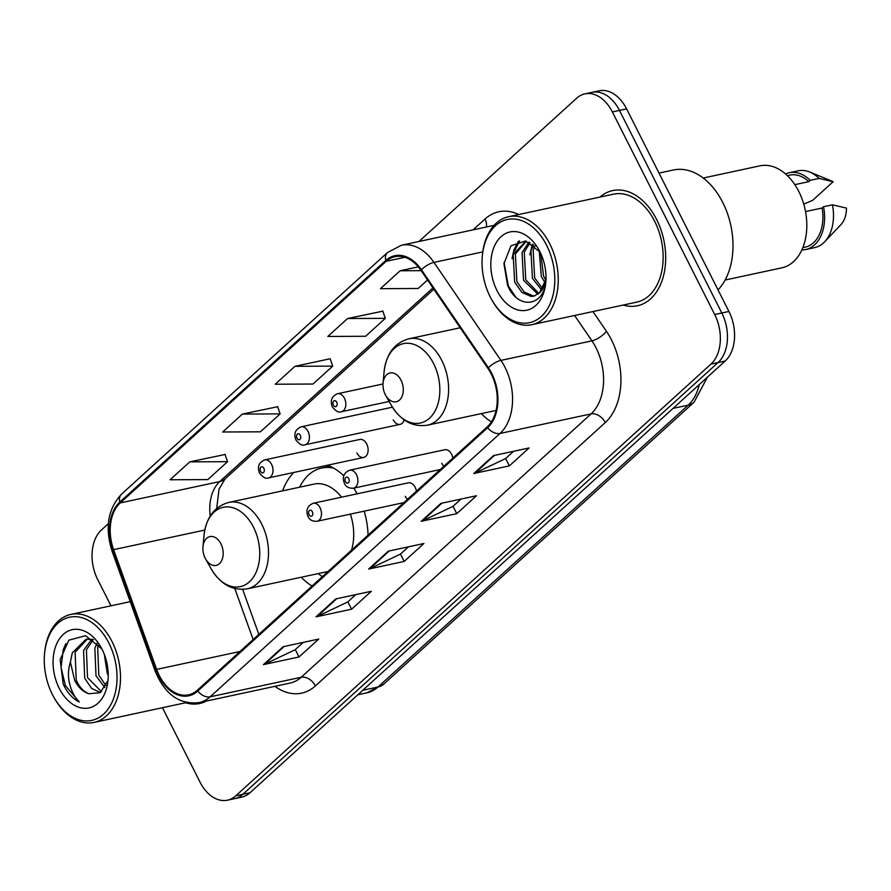 <?xml version="1.0" encoding="UTF-8"?>
<svg xmlns="http://www.w3.org/2000/svg" width="891" height="891" viewBox="0 0 891 891"><rect width="100%" height="100%" fill="white"/><g stroke="black" fill="none" stroke-linecap="round" stroke-linejoin="round"><path stroke-width="1.34" d="M357.146 493.837A65.043 43.692 -102.1 0 0 353.783 488.123M343.737 475.783A65.043 43.692 -102.1 0 0 327.498 465.236M293.896 472.453A65.043 43.692 -102.1 0 0 282.625 490.852M356.845 452.94A9.2 6.181 -102.1 0 0 363.706 457.451A9.2 6.181 -102.1 0 0 366.702 443.974A9.2 6.181 -102.1 0 0 359.841 439.452L264.727 459.89A9.2 6.181 77.9 0 1 271.588 464.411A9.2 6.181 77.9 0 1 268.592 477.888C266.097 479.08 263.079 477.498 259.537 473.143C257.109 466.895 258.836 462.474 264.727 459.89M416.42 491.197A9.2 6.181 -102.1 0 0 415.184 487.366A9.2 6.181 -102.1 0 0 408.312 482.844L313.209 503.27A9.2 6.181 77.9 0 1 320.069 507.792A9.2 6.181 77.9 0 1 317.073 521.268L403.823 502.635M452.828 458.108A9.2 6.181 -102.1 0 0 451.592 454.276A9.2 6.181 -102.1 0 0 444.732 449.755L349.617 470.192A9.2 6.181 77.9 0 1 356.489 474.714A9.2 6.181 77.9 0 1 353.482 488.19L440.243 469.546M301.191 577.245A65.043 43.692 -102.1 0 0 312.05 586.011M368.061 535.123A65.043 43.692 -102.1 0 0 364.196 511.144M481.285 413.613A65.043 43.692 -102.1 0 0 491.387 421.911M393.254 419.85A9.2 6.181 -102.1 0 0 400.126 424.372A9.2 6.181 -102.1 0 0 404.146 419.873M405.316 496.32A9.2 6.181 -102.1 0 0 407.51 499.283M441.736 463.231A9.2 6.181 -102.1 0 0 443.93 466.193M162.452 707.721L200.029 782.109A36.821 24.736 -102.1 0 0 227.483 800.185L241.706 797.133A36.821 24.736 -102.1 0 0 249.959 792.79L725.185 361.022A36.821 24.736 -102.1 0 0 728.916 311.46L626.596 108.891A36.821 24.736 -102.1 0 0 599.142 90.815L592.036 92.341A36.821 24.736 -102.1 0 1 619.479 110.417A36.821 24.736 -102.1 0 0 592.036 92.341L584.919 93.867A36.821 24.736 -102.1 0 0 576.666 98.21L418.97 241.483M227.483 800.185A36.821 24.736 -102.1 0 0 235.736 795.841L710.962 364.085A36.821 24.736 -102.1 0 0 714.693 314.512L721.81 312.986L619.479 110.417L721.81 312.986A36.821 24.736 -102.1 0 1 718.079 362.548A36.821 24.736 -102.1 0 0 721.81 312.986L728.916 311.46M235.736 795.841L242.842 794.315L718.079 362.548L242.842 794.315A36.821 24.736 -102.1 0 1 234.589 798.659A36.821 24.736 -102.1 0 0 242.842 794.315L249.959 792.79M656.634 219.498A58.906 39.572 -102.1 0 0 612.707 190.574A58.906 39.572 -102.1 0 0 600.022 197.067A58.906 39.572 -102.1 0 1 612.707 190.574A58.906 39.572 -102.1 0 1 656.634 219.498A58.906 39.572 -102.1 0 1 637.455 305.758A58.906 39.572 -102.1 0 0 656.634 219.498M491.219 373.975A39.271 26.385 77.9 0 1 487.243 426.845L197.368 690.202A39.271 26.385 77.9 0 1 188.569 694.835A39.271 26.385 77.9 0 1 156.638 669.397L113.603 549.658A39.271 26.385 77.9 0 1 120.229 502.936L386.171 261.308A39.271 26.385 77.9 0 1 394.98 256.675A39.271 26.385 77.9 0 1 420.986 270.385L487.945 368.406A39.271 26.385 77.9 0 1 491.219 373.975M491.754 373.496A40.251 27.042 -102.1 0 0 488.391 367.783L421.432 269.773A40.251 27.042 -102.1 0 0 385.747 260.462L119.795 502.09A40.251 27.042 -102.1 0 0 113.012 549.981L156.048 669.72A40.251 27.042 -102.1 0 0 197.802 691.048L487.667 427.691A40.251 27.042 -102.1 0 0 491.754 373.496M303.252 642.389L295.155 649.739L264.627 664.229A9.823 6.772 -132.3 0 1 263.458 664.619L299.008 656.979L318.733 639.059L283.171 646.699L263.458 664.619M295.289 649.617L299.008 656.979M355.832 594.609L347.735 601.971L317.207 616.449A9.823 6.772 -132.3 0 1 316.038 616.839L351.6 609.199L371.313 591.29L335.762 598.93L316.038 616.839M347.88 601.848L351.6 609.199M513.595 451.291L505.498 458.642L474.959 473.121A9.823 6.772 -132.3 0 1 473.789 473.522L509.351 465.882L529.065 447.961L493.514 455.602L473.789 473.522M505.631 458.52L509.351 465.882M461.003 499.06L452.906 506.422L422.379 520.901A9.823 6.772 -132.3 0 1 421.209 521.291L456.76 513.65L476.485 495.741L440.922 503.382L421.209 521.291M453.051 506.3L456.76 513.65M408.423 546.84L400.326 554.191L369.798 568.67A9.823 6.772 -132.3 0 1 368.629 569.071L404.18 561.43L423.893 543.51L388.342 551.15L368.629 569.071M400.46 554.068L404.18 561.43M623.221 305.056A58.906 39.572 -102.1 0 0 637.455 305.758A58.906 39.572 -102.1 0 1 623.221 305.056M185.451 702.776A58.906 39.572 -102.1 0 0 199.684 703.489A58.906 39.572 -102.1 0 0 206.478 701.039A58.906 39.572 -102.1 0 1 199.684 703.489A58.906 39.572 -102.1 0 1 185.451 702.776M714.693 314.512L612.373 111.943A36.821 24.736 -102.1 0 0 584.919 93.867M108.368 523.674L101.429 529.978A36.821 24.736 -102.1 0 0 97.698 579.54L110.963 605.802M225.067 454.488L189.805 461.861L170.081 479.77L207.837 479.581L227.55 461.672L225 454.299M382.818 311.159L347.557 318.533L327.832 336.453L365.588 336.263L385.302 318.343L382.762 310.97M418.302 266.854L400.137 270.764L380.424 288.673L418.169 288.484L427.535 279.986M277.658 406.708L242.385 414.081L222.672 432.001L260.417 431.812L280.142 413.892L277.591 406.519M294.977 366.312L275.252 384.221L312.997 384.032L332.722 366.123L330.171 358.75L294.977 366.312L332.722 366.123M347.557 318.533L385.302 318.343M400.137 270.764L421.165 270.652M242.385 414.081L280.142 413.892M189.805 461.861L227.55 461.672M490.15 296.759A52.769 35.451 -102.1 0 0 491.665 299.588A52.769 35.451 -102.1 0 0 542.218 315.603A52.769 35.451 -102.1 0 0 546.684 245.404A52.769 35.451 -102.1 0 0 508.438 219.275A52.769 35.451 -102.1 0 0 482.321 256.073A52.769 35.451 -102.1 0 0 490.15 296.759M491.665 299.588L492.2 300.534A55.231 37.099 -102.1 0 0 531.793 324.692A55.231 37.099 -102.1 0 0 549.769 243.822A55.231 37.099 -102.1 0 0 508.594 216.702A55.231 37.099 -102.1 0 0 482.41 254.993L482.321 256.073M531.793 324.692L636.686 302.16A55.231 37.099 -102.1 0 0 654.662 221.291A55.231 37.099 -102.1 0 0 613.487 194.171L508.594 216.702M718.023 289.887A66.268 44.517 -102.1 0 0 722.801 202.547A66.268 44.517 -102.1 0 0 673.384 170.003L659.028 173.088M725.107 280.03L781.819 267.846A52.157 35.039 -102.1 0 0 798.793 191.465A52.157 35.039 -102.1 0 0 759.9 165.849L703.199 178.033M545.181 283.037L541.338 276.466L539.189 250.783M545.827 280.286L543.555 275.987L540.737 253.445M541.806 290.232L532.439 278.371L530.925 250.649L533.642 244.958M542.719 288.818L534.667 277.892L533.141 250.171L534.945 246.039M537.897 294.264L523.552 280.286L522.037 252.565L528.998 242.129M538.877 293.462L525.779 279.807L524.253 252.086L530.067 242.642M546.072 279.295L539.356 293.016L533.664 296.18L531.047 296.413L521.937 292.471L514.664 282.191L513.149 254.47L525.957 241.093M534.767 295.879L533.275 295.935L524.164 291.992L516.891 281.712L515.366 253.991L526.369 241.194M539.356 293.016A27.744 18.633 -102.1 0 0 545.971 279.473M539.846 251.607A40.017 26.875 -102.1 0 0 538.699 249.458A40.017 26.875 -102.1 0 0 500.363 237.318A40.017 26.875 -102.1 0 0 496.978 290.555A40.017 26.875 -102.1 0 0 525.98 310.369A40.017 26.875 -102.1 0 0 545.793 282.458A40.017 26.875 -102.1 0 0 539.846 251.607M540.08 252.064L525.512 240.993L510.933 245.838L503.95 263.68L507.547 285.165C517.226 309.166 542.463 307.328 545.582 283.293M794.828 184.649L808.794 181.641A36.821 24.736 -102.1 0 0 789.794 175.126L787.388 175.638M803.749 204.095L812.603 200.386L833.13 181.731A24.547 16.483 -102.1 0 0 831.593 181.007L809.719 172.019A39.271 26.385 -102.1 0 0 798.169 170.816L789.281 172.72A39.271 26.385 -102.1 0 0 785.561 173.957M808.794 181.641L810.231 180.338L819.119 178.434A39.271 26.385 -102.1 0 0 809.719 172.019M819.119 178.434L833.13 181.731M810.231 180.338A39.271 26.385 -102.1 0 0 789.281 172.72M802.858 247.631L805.264 247.119A36.821 24.736 -102.1 0 0 822.115 208.026L805.531 211.579M801.878 249.914A39.271 26.385 -102.1 0 0 805.776 249.513L814.664 247.609A39.271 26.385 -102.1 0 0 824.698 241.762L840.959 224.588A24.547 16.483 -102.1 0 0 846.45 208.115L832.439 204.807L823.551 206.712L822.115 208.026M824.698 241.762A39.271 26.385 -102.1 0 0 832.439 204.807M805.776 249.513A39.271 26.385 -102.1 0 0 823.551 206.712M515.822 297.149L508.327 286.022L504.072 262.444M514.63 250.917L519.564 240.926M512.035 258.646L513.862 250.07L518.439 241.194M529.811 254.826L532.45 244.067M385.246 394.535A14.724 9.89 -102.1 0 0 385.669 395.314A14.724 9.89 -102.1 0 0 399.781 399.792A14.724 9.89 -102.1 0 0 401.028 380.201A14.724 9.89 -102.1 0 0 390.358 372.906A14.724 9.89 -102.1 0 0 383.063 383.175A14.724 9.89 -102.1 0 0 385.246 394.535M205.153 558.156A14.724 9.89 -102.1 0 0 205.576 558.947A14.724 9.89 -102.1 0 0 219.676 563.424A14.724 9.89 -102.1 0 0 220.923 543.822A14.724 9.89 -102.1 0 0 210.254 536.538A14.724 9.89 -102.1 0 0 202.959 546.807A14.724 9.89 -102.1 0 0 205.153 558.156M351.488 550.181A44.182 29.681 -102.1 0 0 350.375 514.118M318.232 573.581A58.294 39.159 -102.1 0 0 322.342 576.666M330.873 466.672A58.294 39.159 -102.1 0 0 325.237 467.263L321.684 468.031A58.294 39.159 -102.1 0 0 299.666 487.188M333.746 468.187A58.294 39.159 -102.1 0 0 321.684 468.031M341.52 497.189A44.182 29.681 -102.1 0 0 313.977 484.114L228.775 502.424C214.43 506.478 206.177 517.482 204.006 535.424A40.585 27.265 -102.1 0 1 224.098 507.124A40.585 27.265 -102.1 0 1 253.501 527.216A40.585 27.265 -102.1 0 1 250.07 581.21A40.585 27.265 -102.1 0 1 211.189 568.892L205.576 558.947M52.391 694.479A52.769 35.451 -102.1 0 0 53.894 697.308A52.769 35.451 -102.1 0 0 104.447 713.335A52.769 35.451 -102.1 0 0 108.914 643.124A52.769 35.451 -102.1 0 0 70.667 616.995A52.769 35.451 -102.1 0 0 44.55 653.794A52.769 35.451 -102.1 0 0 52.391 694.479M53.894 697.308L54.429 698.254A55.231 37.099 -102.1 0 0 94.023 722.423A55.231 37.099 -102.1 0 0 112.01 641.553A55.231 37.099 -102.1 0 0 70.823 614.422A55.231 37.099 -102.1 0 0 44.65 652.724L44.55 653.794M108.245 675.456L107.276 673.396L104.303 654.339M104.871 687.574L95.994 675.812L94.869 648.013L97.264 642.957M105.929 685.569L98.812 675.211L97.687 647.401L98.812 644.694M100.382 692.541L91.628 688.431L84.701 678.24L83.576 650.43L91.818 639.181M101.474 691.683L87.518 677.639L86.405 649.829L93.355 639.515M93.388 639.526L85.948 639.293L72.294 652.858L70.4 662.069L74.677 680.39C78.397 687.518 83.141 691.973 88.911 693.755C83.598 691.739 79.377 687.173 76.236 680.056L75.111 652.257L87.374 639.059M101.886 648.96L85.625 635.706L68.874 640.161L60.154 659.607L63.183 683.998L64.052 685.814C68.061 693.588 73.151 698.978 79.321 701.997C74.71 697.597 71.425 691.282 69.465 683.052C67.861 676.135 68.173 669.141 70.4 662.069M102.086 649.327A40.017 26.875 -102.1 0 0 100.939 647.189A40.017 26.875 -102.1 0 0 62.604 635.038A40.017 26.875 -102.1 0 0 59.218 688.275A40.017 26.875 -102.1 0 0 88.22 708.089A40.017 26.875 -102.1 0 0 108.023 680.178A40.017 26.875 -102.1 0 0 102.086 649.327M88.911 693.755L100.171 692.686L107.421 681.426M79.321 701.997L65.366 685.535L61.045 667.415L63.328 649.383L65.878 643.625M362.793 690.269L377.962 687.017A24.547 16.94 47.7 0 0 383.809 684.076L366.958 692.808A49.094 32.978 -102.1 0 0 377.962 687.017L688.208 405.138A49.094 32.978 -102.1 0 0 699.268 384.567M673.039 408.401L688.208 405.138A24.547 16.94 47.7 0 0 694.056 402.209L383.809 684.076M626.596 108.891L612.373 111.943M725.185 361.022L710.962 364.085M592.938 311.56L606.37 331.218A61.368 41.22 77.9 0 1 605.279 422.546L315.414 685.903A12.274 8.476 47.7 0 0 301.191 677.26L591.067 413.903A49.094 32.978 -102.1 0 0 596.034 347.813A49.094 32.978 -102.1 0 0 591.936 340.841L574.617 315.492M315.414 685.903A61.368 41.22 77.9 0 1 274.896 686.337M290.188 683.052A49.094 32.978 -102.1 0 0 301.191 677.26L210.165 696.807A49.094 32.978 77.9 0 1 199.161 702.609L290.188 683.052M385.747 260.462A12.274 8.476 47.7 0 1 387.518 252.509L401.451 245.248A49.094 32.978 77.9 0 1 433.95 262.388L500.909 360.398A49.094 32.978 77.9 0 1 505.019 367.359A49.094 32.978 77.9 0 1 500.04 433.449A12.274 8.476 -132.3 0 1 487.667 427.691M488.391 367.783A12.274 4.722 145.7 0 1 500.909 360.398L591.936 340.841A12.274 4.722 -34.3 0 0 606.37 331.218M119.795 502.09A12.274 8.476 -132.3 0 1 121.577 494.126C107.889 508.794 104.715 527.806 112.066 551.161L155.101 670.912C164.657 694.267 179.347 704.837 199.161 702.609M113.012 549.981A12.274 1.782 160.2 0 0 112.066 551.161M482.766 251.897L433.95 262.388A12.274 4.722 145.7 0 0 421.432 269.773M156.048 669.72A12.274 1.782 160.2 0 0 155.101 670.912M197.802 691.048A12.274 8.476 47.7 0 0 210.165 696.807L500.04 433.449L591.067 413.903A12.274 8.476 47.7 0 1 605.279 422.546M473.11 229.845L485.027 219.019A61.368 41.22 77.9 0 1 518.762 214.519M494.015 225.412A49.094 32.978 -102.1 0 0 492.478 225.69L401.451 245.248M486.196 227.038A12.274 8.476 47.7 0 0 485.027 219.019M120.229 502.936L219.776 481.552A39.271 26.385 -102.1 0 0 210.22 516.012M113.603 549.658L204.774 530.067M156.638 669.397L239.98 651.499M234.823 588.55L253.144 639.526M386.171 261.308L404.915 257.287M432.937 287.893L219.776 481.552A22.086 15.247 47.7 0 0 225.044 478.913L219.063 489.059L216.691 508.438M369.798 568.67L389.311 550.95M422.379 520.901L441.891 503.17M474.959 473.121L494.483 455.39M317.207 616.449L336.72 598.719M264.627 664.229L284.14 646.498M391.294 405.271A40.585 27.265 -102.1 0 0 430.175 417.589A40.585 27.265 -102.1 0 0 433.605 363.595A40.585 27.265 -102.1 0 0 404.191 343.492A40.585 27.265 -102.1 0 0 384.099 371.803C386.271 353.85 394.535 342.846 408.869 338.792A44.182 29.681 -102.1 0 1 441.813 360.487A44.182 29.681 -102.1 0 1 427.435 425.185C412.689 427.379 400.649 420.741 391.294 405.271L385.669 395.314M328.055 571.476L247.33 588.817A44.182 29.681 -102.1 0 0 261.72 524.12A44.182 29.681 -102.1 0 0 228.775 502.424M329.258 465.937A58.839 39.527 -102.1 0 0 326.474 466.962L329.057 465.848M348.749 478.645A3.063 2.06 -102.1 0 0 345.775 477.509A3.063 2.06 -102.1 0 0 345.463 481.641A3.063 2.06 -102.1 0 0 348.437 482.777A3.063 2.06 -102.1 0 0 348.749 478.645M312.34 511.735A3.063 2.06 -102.1 0 0 309.366 510.588A3.063 2.06 -102.1 0 0 309.054 514.72A3.063 2.06 -102.1 0 0 312.028 515.867A3.063 2.06 -102.1 0 0 312.34 511.735M344.416 398.244A9.2 6.181 77.9 0 1 341.42 411.72C338.925 412.912 335.907 411.33 332.365 406.975C329.937 400.727 331.664 396.306 337.555 393.722A9.2 6.181 77.9 0 1 344.416 398.244M333.401 405.171A3.063 2.06 -102.1 0 0 336.375 406.307A3.063 2.06 -102.1 0 0 336.687 402.186A3.063 2.06 -102.1 0 0 333.713 401.039A3.063 2.06 -102.1 0 0 333.401 405.171M308.008 431.322A9.2 6.181 77.9 0 1 305.012 444.798C302.517 446.001 299.499 444.42 295.957 440.065C293.518 433.817 295.244 429.395 301.147 426.8A9.2 6.181 77.9 0 1 308.008 431.322M296.993 438.249A3.063 2.06 -102.1 0 0 299.966 439.397A3.063 2.06 -102.1 0 0 300.278 435.265A3.063 2.06 -102.1 0 0 297.304 434.117A3.063 2.06 -102.1 0 0 296.993 438.249M260.573 471.339A3.063 2.06 -102.1 0 0 263.547 472.475A3.063 2.06 -102.1 0 0 263.859 468.354A3.063 2.06 -102.1 0 0 260.885 467.207A3.063 2.06 -102.1 0 0 260.573 471.339M707.443 377.149L694.056 402.209M366.958 692.808L357.848 694.768M387.518 252.509L121.577 494.126M433.839 289.207L225.044 478.913M242.664 589.397L258.836 634.37M496.075 410.439L427.435 425.185M460.179 327.777L408.869 338.792M383.063 383.175L384.099 371.803M247.33 588.817C232.596 591.011 220.545 584.373 211.189 568.892M202.959 546.807L204.006 535.424M186.553 702.542L94.023 722.423M130.22 601.67L70.823 614.422M349.617 470.192C343.726 472.776 341.999 477.197 344.438 483.445C345.986 486.909 349.005 488.48 353.482 488.19M313.209 503.27C307.306 505.865 305.58 510.287 308.019 516.535C309.567 519.988 312.585 521.569 317.073 521.268M389.144 401.462L341.42 411.72M383.007 383.954L337.555 393.722M400.126 424.372L305.012 444.798M392.441 407.187L301.147 426.8M363.706 457.451L268.592 477.888"/></g></svg>
